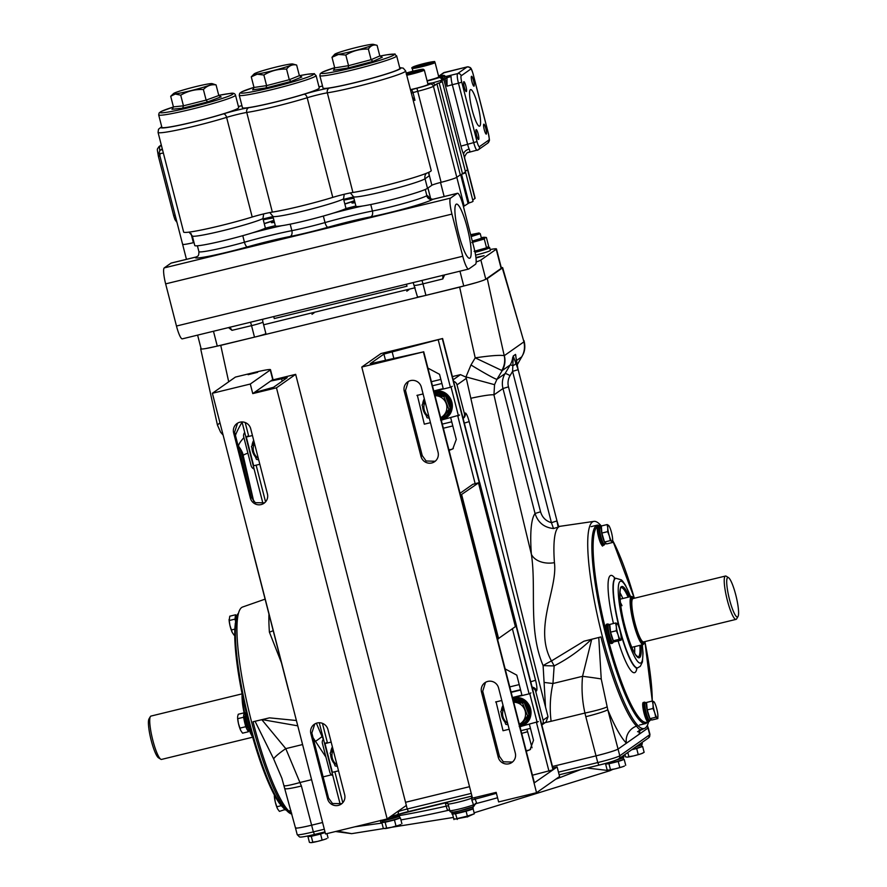 <?xml version="1.0" encoding="UTF-8"?>
<svg xmlns="http://www.w3.org/2000/svg" width="887" height="887" viewBox="0 0 887 887"><rect width="100%" height="100%" fill="white"/><g stroke="black" fill="none" stroke-linecap="round" stroke-linejoin="round"><path stroke-width="1.33" d="M432.18 82.99A19.824 1.353 -14.4 0 0 441.937 80.096A2.971 2.107 -108.3 0 0 439.12 77.612A2.971 2.916 54.9 0 1 442.702 79.786L441.937 80.096M252.196 217.016A44.616 3.038 165.6 0 1 207.536 228.691A44.616 3.038 165.6 0 1 183.642 232.05L158.063 132.418A44.616 3.038 165.6 0 0 181.957 129.058A44.616 3.038 165.6 0 0 226.606 117.383L252.196 217.016A14.868 1.009 -14.4 0 1 272.342 212.104A44.616 3.038 165.6 0 0 332.769 197.38A14.868 1.009 -14.4 0 1 352.915 192.468A44.616 3.038 165.6 0 0 401.623 181.17A44.616 3.038 165.6 0 0 431.226 170.581L405.647 70.949A44.616 3.038 165.6 0 1 405.093 71.636A44.616 3.038 165.6 0 1 372.34 82.558A44.616 3.038 165.6 0 1 327.336 92.836A14.868 1.009 -14.4 0 0 307.19 97.747A44.616 3.038 165.6 0 1 246.752 112.472A14.868 1.009 -14.4 0 0 226.606 117.383A3.969 2.262 -107.1 0 0 223.38 113.902A18.838 1.286 165.6 0 1 248.892 107.682A40.647 2.761 -14.4 0 0 303.953 94.266A18.838 1.286 165.6 0 1 329.476 88.046A40.647 2.761 -14.4 0 0 370.478 78.677A40.647 2.761 -14.4 0 0 400.314 68.731A40.647 2.761 -14.4 0 0 399.704 67.756M446.959 77.513L451.084 76.515L446.981 77.69L447.048 86.183L445.086 78.511A2.971 2.195 -108.7 0 0 442.181 76.06L443.267 75.473A16.853 1.142 -14.4 0 0 438.555 76.071L444.21 75.384A2.971 2.905 -86 0 0 443.267 75.473M476.119 129.602A5.1 0.898 76.3 0 0 476.552 134.924A5.1 0.898 76.3 0 0 478.592 139.492A5.1 0.898 76.3 0 0 478.647 139.47A5.1 0.898 76.3 0 0 478.215 134.148A5.1 0.898 76.3 0 0 476.175 129.58A5.1 0.898 76.3 0 0 476.119 129.602M483.792 124.202A5.1 0.898 76.3 0 0 484.224 129.524A5.1 0.898 76.3 0 0 486.264 134.103A5.1 0.898 76.3 0 0 486.331 134.07A5.1 0.898 76.3 0 0 485.899 128.759A5.1 0.898 76.3 0 0 483.847 124.18A5.1 0.898 76.3 0 0 483.792 124.202M463.812 81.704A5.1 0.898 76.3 0 0 464.245 87.026A5.1 0.898 76.3 0 0 466.296 91.594A5.1 0.898 76.3 0 0 466.351 91.572A5.1 0.898 76.3 0 0 465.919 86.25A5.1 0.898 76.3 0 0 463.879 81.671A5.1 0.898 76.3 0 0 463.812 81.704M471.496 76.304A5.1 0.898 76.3 0 0 471.928 81.626A5.1 0.898 76.3 0 0 473.968 86.194A5.1 0.898 76.3 0 0 474.024 86.172A5.1 0.898 76.3 0 0 473.591 80.85A5.1 0.898 76.3 0 0 471.551 76.282A5.1 0.898 76.3 0 0 471.496 76.304M470.398 89.687A18.838 3.326 76.3 0 0 471.995 109.312A18.838 3.326 76.3 0 0 479.534 126.187A18.838 3.326 76.3 0 0 479.745 126.087A18.838 3.326 76.3 0 0 478.148 106.462A18.838 3.326 76.3 0 0 470.609 89.587A18.838 3.326 76.3 0 0 470.398 89.687M411.701 90.308L410.681 90.552M472.716 200.052L474.933 198.5A16.853 1.142 -14.4 0 0 475.133 198.233L467.759 169.495A16.853 1.142 165.6 0 1 467.549 169.761A16.853 1.142 -14.4 0 0 467.759 169.495L463.613 154.427A14.868 2.628 -103.7 0 1 460.941 146.133L473.713 142.596L458.457 83.201L452.303 84.697L467.549 144.093A8.925 1.574 76.3 0 0 469.156 149.083C470.21 151.233 469.811 152.387 467.937 152.531M468.414 152.442L468.403 152.442C467.249 151.145 463.236 158.706 464.744 157.753M469.156 149.083A5.943 3.825 -22.4 0 0 463.613 154.427L467.549 169.761L465.342 171.313L467.549 169.761L474.933 198.5M461.55 174.262A12.884 0.876 -14.4 0 0 465.498 172.732A12.884 0.876 -14.4 0 0 465.653 172.521A12.884 0.876 165.6 0 1 462.559 173.93A9.912 0.676 -14.4 0 0 460.298 174.85L456.805 177.311A16.853 1.142 165.6 0 1 441.105 182.323A9.912 0.676 -14.4 0 0 431.869 185.261L427.501 188.332A37.176 2.528 165.6 0 1 389.371 200.262A37.176 2.528 165.6 0 1 355.942 206.25L353.481 196.67A37.176 2.528 165.6 0 0 386.92 190.683A37.176 2.528 165.6 0 0 425.039 178.753A5.943 5.843 54.9 0 1 426.392 173.309M460.298 174.85L436.936 83.844A9.912 0.676 165.6 0 1 439.198 82.923A12.884 0.876 -14.4 0 0 442.28 81.515A12.884 0.876 -14.4 0 0 441.305 81.427A9.912 0.676 165.6 0 1 440.562 81.36A9.912 0.676 165.6 0 1 440.684 81.205L440.739 81.438M444.21 75.384L446.993 77.646L440.684 81.205M428.698 173.431L429.297 175.759L428.876 172.344M434.896 85.196L434.918 85.263A2.971 2.916 -125.1 0 0 431.337 83.079A2.971 2.705 -95.9 0 1 432.69 83.079M436.936 83.844L433.433 86.305A16.853 1.142 165.6 0 1 417.733 91.306A9.912 0.676 -14.4 0 0 412.998 92.625A2.971 1.497 -106.7 0 0 410.759 89.953A12.884 0.876 165.6 0 1 416.923 88.245A13.882 0.942 -14.4 0 0 429.851 84.121L431.337 83.079A16.853 1.142 -14.4 0 0 427.8 83.633M411.324 93.08L412.998 92.625L414.961 100.286L413.22 100.453M414.961 100.286L412.444 97.415M355.887 206.017L345.997 208.512A37.176 2.528 165.6 0 1 306.68 220.431A37.176 2.528 165.6 0 1 275.358 225.886L272.897 216.306A37.176 2.528 165.6 0 0 304.219 210.851A37.176 2.528 165.6 0 0 343.535 198.932L344.256 194.264M345.997 208.512L343.535 198.932M194.02 242.561A9.912 0.676 -14.4 0 0 193.388 242.694A16.853 1.142 165.6 0 1 182.622 244.357A16.853 1.142 -14.4 0 0 194.02 242.55M275.303 225.664L265.413 228.159A37.176 2.528 165.6 0 1 226.096 240.067A37.176 2.528 165.6 0 1 194.774 245.533L192.324 235.953A37.176 2.528 165.6 0 0 223.646 230.487A37.176 2.528 165.6 0 0 262.951 218.579L263.672 213.911M265.413 228.159L262.951 218.579M163.363 153.063A16.853 1.142 165.6 0 1 160.126 153.484L159.948 155.003M263.051 218.967L272.963 216.55L263.051 218.967M343.635 199.331L353.547 196.914L343.635 199.331M355.022 202.646A8.426 0.577 165.6 0 1 352.05 202.846A8.426 0.577 165.6 0 1 354.8 201.792M274.438 222.293A8.426 0.577 165.6 0 1 271.466 222.493A8.426 0.577 165.6 0 1 274.216 221.428M343.846 200.129A34.693 2.362 165.6 0 1 353.913 198.322M354.501 200.628A34.693 2.362 165.6 0 1 344.81 203.888M263.262 219.776A34.693 2.362 165.6 0 1 273.329 217.969M273.917 220.275A34.693 2.362 165.6 0 1 264.226 223.535M175.449 93.834A20.079 1.364 165.6 0 1 173.553 93.545A20.079 1.364 165.6 0 1 189.496 88.234A20.079 1.364 165.6 0 1 210.374 83.666A20.079 1.364 165.6 0 1 212.17 83.633A20.079 1.364 165.6 0 1 198.61 88.645A20.079 1.364 165.6 0 1 175.449 93.834M173.553 93.545L170.703 96.273L175.271 94.022L180.715 95.197C187.689 91.062 195.251 89.166 203.4 89.509C207.037 85.729 211.261 84.198 216.062 84.908L212.17 83.633M158.684 114.9L161.877 127.351A39.66 2.694 -14.4 0 0 165.802 127.528A39.66 2.694 -14.4 0 0 209.31 117.893A39.66 2.694 -14.4 0 0 238.692 107.626L235.498 95.175A39.66 2.694 165.6 0 1 206.106 105.442A39.66 2.694 165.6 0 1 162.609 115.077A39.66 2.694 165.6 0 1 158.684 114.9L159.128 112.937L161.223 111.452L173.442 106.983A37.675 2.561 -14.4 0 0 163.84 112.66A37.675 2.561 -14.4 0 0 212.68 101.384A37.675 2.561 -14.4 0 0 229.356 93.59A37.675 2.561 -14.4 0 0 218.745 95.364L229.633 93.534C232.982 92.736 234.933 93.29 235.498 95.175M220.774 96.96L207.591 101.938L182.7 108.17L183.443 105.808L206.128 100.12L218.79 95.519L216.062 84.908M207.591 101.938L206.128 100.12L203.4 89.509M170.703 96.273L173.42 106.895L172.211 109.179M171.956 109.278L182.7 108.17M180.715 95.197L183.443 105.808L173.42 106.895M218.79 95.519L221.14 96.949M257.297 74.031A20.079 1.364 165.6 0 1 254.137 73.909A20.079 1.364 165.6 0 1 268.828 68.931A20.079 1.364 165.6 0 1 289.683 64.197A20.079 1.364 165.6 0 1 292.754 63.997A20.079 1.364 165.6 0 1 280.403 68.665A20.079 1.364 165.6 0 1 257.297 74.031M254.137 73.909L251.276 76.847L257.141 74.22L263.871 75.007C270.845 70.794 278.407 68.831 286.568 69.097C289.339 65.505 292.699 64.152 296.646 65.05L292.754 63.997M239.257 95.253L242.461 107.715A39.66 2.694 -14.4 0 0 248.892 107.56A39.66 2.694 -14.4 0 0 292.311 97.581A39.66 2.694 -14.4 0 0 319.276 87.99L316.082 75.539A39.66 2.694 165.6 0 1 289.118 85.13A39.66 2.694 165.6 0 1 245.699 95.109A39.66 2.694 165.6 0 1 239.257 95.253L239.701 93.29L241.807 91.804L253.97 87.358A37.675 2.561 -14.4 0 0 246.808 92.703A37.675 2.561 -14.4 0 0 297.411 80.517A37.675 2.561 -14.4 0 0 307.556 74.253A37.675 2.561 -14.4 0 0 299.385 75.705L307.756 74.209C317.978 73.654 312.379 72.889 316.082 75.539M301.513 77.08L291.014 81.449L266.111 87.924L266.599 85.618L289.284 79.719L299.374 75.661L296.646 65.05M291.014 81.449L289.284 79.719L286.568 69.097M251.276 76.847L254.004 87.469L252.906 89.709M252.595 89.853L266.111 87.924M263.871 75.007L266.599 85.618L254.004 87.469M299.374 75.661L301.802 77.058M338.623 54.273A20.079 1.364 165.6 0 1 334.721 54.262A20.079 1.364 165.6 0 1 348.791 49.461A20.079 1.364 165.6 0 1 369.513 44.66A20.079 1.364 165.6 0 1 373.338 44.35A20.079 1.364 165.6 0 1 361.574 48.852A20.079 1.364 165.6 0 1 338.623 54.273M334.721 54.262L332.004 57.278L338.468 54.462L345.819 55.061C352.738 50.825 360.255 48.829 368.36 49.084C370.688 45.592 373.593 44.339 377.086 45.337L373.338 44.35M319.841 75.617L323.045 88.068A39.66 2.694 -14.4 0 0 330.951 87.691A39.66 2.694 -14.4 0 0 374.092 77.601A39.66 2.694 -14.4 0 0 399.86 68.343L396.666 55.892A39.66 2.694 165.6 0 1 370.899 65.15A39.66 2.694 165.6 0 1 327.746 75.24A39.66 2.694 165.6 0 1 319.841 75.617L320.285 73.643L322.391 72.157L334.676 67.678A37.675 2.561 -14.4 0 0 328.789 72.845A37.675 2.561 -14.4 0 0 379.946 60.272A37.675 2.561 -14.4 0 0 386.732 54.828A37.675 2.561 -14.4 0 0 379.847 56.092L386.909 54.783C399.849 53.785 392.442 53.353 396.666 55.892M381.987 57.367L372.928 61.403L348.192 67.955L348.547 65.671L371.088 59.695L379.813 55.948L377.086 45.337M372.928 61.403L371.088 59.695L368.36 49.084M332.004 57.278L334.732 67.9L333.723 70.095M333.379 70.273L348.192 67.955M345.819 55.061L348.547 65.671L334.732 67.9M379.813 55.948L382.253 57.333M475.92 257.485L484.102 255.667L475.986 258.039M456.129 204.254A27.863 4.923 76.3 0 0 458.49 233.27A27.863 4.923 76.3 0 0 469.633 258.239A27.863 4.923 76.3 0 0 469.955 258.095A27.863 4.923 76.3 0 0 467.593 229.068A27.863 4.923 76.3 0 0 456.439 204.11A27.863 4.923 76.3 0 0 456.129 204.254M463.402 206.471A16.853 1.142 -14.4 0 0 464.178 206.05L468.935 203.001A12.884 0.876 -14.4 0 0 472.871 201.471A12.884 0.876 -14.4 0 0 473.037 201.271L465.653 172.521A12.884 0.876 -14.4 0 0 464.045 172.51M406.434 284.228A7.928 1.397 76.3 0 1 406.989 286.202L274.271 318.555A7.928 1.397 76.3 0 0 273.717 316.57M229.833 327.148L231.995 330.341L228.502 327.591M229.567 327.336A2.484 0.909 132.7 0 1 228.658 327.691M182.822 244.091A16.853 1.142 -14.4 0 0 182.622 244.357L159.494 154.305M444.143 196.526L440.529 182.467A16.853 1.142 -14.4 0 0 456.805 177.311L460.641 174.617M462.77 256.243A14.868 2.628 76.3 0 0 468.591 269.071A14.868 2.628 76.3 0 0 468.768 268.994L475.521 264.248A14.868 2.628 76.3 0 0 474.135 248.26L463.313 206.106A14.868 2.628 76.3 0 0 457.481 193.277A14.868 2.628 76.3 0 0 457.315 193.355L450.563 198.1A14.868 2.628 76.3 0 0 451.949 214.089L462.77 256.243L176.469 326.028A14.868 2.628 -103.7 0 0 182.29 338.856L468.591 269.071M451.949 214.089L165.647 283.873L176.469 326.028M165.647 283.873A14.868 2.628 -103.7 0 1 164.261 267.885L450.563 198.1M197.402 245.788L198.899 251.62C198.921 254.547 198.455 256.088 197.513 256.232A4.956 4.89 51.8 0 1 195.672 257.13L171.014 263.14L164.261 267.885M171.014 263.14A14.868 2.628 -103.7 0 1 171.18 263.062L195.827 257.053A14.868 2.628 -103.7 0 1 195.827 257.053A14.868 2.628 -103.7 0 1 195.983 257.042M323.345 216.04L325.03 222.57A49.572 3.371 165.6 0 1 349.755 216.073A49.572 3.371 165.6 0 1 372.429 211.017A34.693 2.362 -14.4 0 0 426.714 195.717L426.858 195.639A4.956 4.878 -109.9 0 0 432.789 199.298L432.656 199.364A39.66 2.694 165.6 0 1 370.622 216.86A44.616 3.038 -14.4 0 0 350.221 221.406A44.616 3.038 -14.4 0 0 327.957 227.26A39.66 2.694 165.6 0 1 290.038 236.496A44.616 3.038 -14.4 0 0 269.637 241.042A44.616 3.038 -14.4 0 0 247.384 246.896A39.66 2.694 165.6 0 1 195.672 257.13L195.783 257.064A4.956 4.878 70.1 0 0 196.282 256.92L195.827 257.053M332.891 213.235A49.572 3.371 165.6 0 1 362.417 206.039M252.307 232.882A49.572 3.371 165.6 0 1 281.833 225.686M426.714 195.717A4.956 4.845 -122.7 0 0 432.656 199.364L457.315 193.355M274.249 221.573L272.886 222.149L274.405 222.149M354.833 201.926L353.469 202.502L354.977 202.513M273.983 220.508A36.677 2.495 165.6 0 1 264.271 223.69M263.217 219.621A36.677 2.495 165.6 0 1 273.263 217.725M354.567 200.872A36.677 2.495 165.6 0 1 344.855 204.054M343.801 199.974A36.677 2.495 165.6 0 1 353.846 198.078M196.903 256.642A4.956 4.878 70.1 0 1 196.282 256.92M197.613 335.12L201.138 348.846A19.824 1.353 -14.4 0 0 217.271 346.074A2181.011 148.34 -14.4 0 0 254.491 337.138A9.912 0.676 165.6 0 0 265.9 333.656L262.951 322.158A7.928 7.783 54.9 0 1 262.752 319.242M217.271 346.074L213.468 331.261M415.127 287.754A2181.011 148.34 -14.4 0 0 263.627 324.797M476.164 261.964A19.824 1.353 -14.4 0 0 480.865 260.046L496.221 249.258A19.824 1.353 -14.4 0 0 496.465 248.948A19.824 1.353 -14.4 0 0 490.167 249.546M443.245 275.247A2.484 1.297 10.9 0 0 444.52 275.081L442.813 278.95A2181.011 148.34 165.6 0 1 422.966 283.862L425.915 295.349A2181.011 148.34 -14.4 0 0 463.757 285.991A19.824 1.353 -14.4 0 0 485.788 279.205L501.144 268.417A19.824 1.353 -14.4 0 0 501.388 268.107L496.465 248.948M463.757 285.991L459.954 271.178M425.915 295.349A9.912 0.676 165.6 0 1 417.467 296.835L413.187 282.576M442.813 278.95L442.879 275.214M406.246 73.299A8.371 0.565 165.6 0 1 415.77 70.694A8.371 0.565 165.6 0 1 420.682 70.051A8.371 0.565 165.6 0 1 420.516 70.162A8.371 0.565 165.6 0 1 414.473 72.135A8.371 0.565 165.6 0 1 406.423 73.998M410.437 89.631A11.797 0.798 -14.4 0 0 427.678 84.72A11.797 0.798 -14.4 0 0 428.011 84.42L424.319 70.051A11.797 0.798 165.6 0 1 423.986 70.35A11.797 0.798 165.6 0 1 406.745 75.251M407.244 73.843L407.089 73.233L414.539 71.171L420.139 70.128L419.34 71.115M414.772 72.058L414.539 71.171M406.279 74.22L407.089 73.233M431.437 62.345A8.371 0.565 165.6 0 1 431.426 62.5A8.371 0.565 165.6 0 1 423.531 65.028A8.371 0.565 165.6 0 1 415.404 66.614A8.371 0.565 165.6 0 1 415.349 66.603A8.371 0.565 165.6 0 1 422.423 64.141A8.371 0.565 165.6 0 1 431.437 62.345M416.879 66.88L416.291 66.237L429.641 62.711M422.733 65.228L422.5 64.307M427.046 80.706A11.797 0.798 -14.4 0 0 438.755 76.87L435.062 62.5A11.797 0.798 165.6 0 1 424.429 66.059A11.797 0.798 165.6 0 1 412.289 68.432A11.797 0.798 165.6 0 1 412.211 68.366C410.98 67.922 412.333 67.046 416.269 65.738C425.195 62.789 436.969 60.881 434.353 61.746L435.062 62.5M481.286 237.672A11.298 0.765 165.6 0 1 484.457 237.284A11.298 0.765 165.6 0 1 484.546 237.55A11.298 0.765 165.6 0 1 472.35 241.319M471.84 242.539L484.28 239.024L485.178 237.616L486.409 237.528L488.67 246.331L486.542 247.828L484.28 239.024M485.178 237.616L486.409 237.528M486.542 247.828L474.101 251.343M481.331 238.326L472.294 241.098M479.024 250.611A8.327 0.565 165.6 0 1 474.933 251.675M265.113 599.135L242.539 607.041A106.573 18.827 76.3 0 0 241.674 607.495A106.573 18.827 76.3 0 0 249.702 714.445A106.573 18.827 76.3 0 0 291.845 814.044M291.524 812.825L288.685 810.906A14.868 14.048 135.1 0 1 290.98 810.762M288.685 810.906A106.728 18.86 -103.7 0 1 253.039 721.741A14.868 1.009 165.6 0 1 255.068 721.275L261.82 719.69L285.78 748.639L301.403 786.015A1982.733 350.298 76.3 0 0 311.625 825.187C300.294 827.859 294.994 828.68 295.737 827.649M295.482 827.959L297.212 834.667A19.824 1.353 -14.4 0 0 313.344 831.895L311.625 825.187L322.591 822.515L311.625 825.187A19.824 1.353 -14.4 0 1 295.482 827.959A19.824 1.353 -14.4 0 0 295.482 827.959L281.889 778.276L273.606 758.817L255.068 721.275M273.606 758.817A19.824 3.127 -32.9 0 1 285.78 748.639L302.578 744.548M297.766 725.832L262.175 719.612L269.504 717.849L296.402 720.51M325.939 757.132L313.044 737.662M316.371 723.238L322.059 736.576A19.824 3.116 -32.6 0 1 315.362 741.432L314.087 741.743M322.059 736.576L323.278 739.215M323.433 739.037A4.956 4.867 -125.1 0 0 322.424 743.439L329.809 772.178A4.956 4.867 -125.1 0 0 332.825 775.604M244.723 432.479A4.956 4.867 -125.1 0 0 243.714 436.881L251.099 465.62A4.956 4.867 -125.1 0 0 254.114 469.046M285.226 788.61A19.824 1.563 -14.5 0 0 301.403 786.015M284.417 785.705A19.824 1.408 -16.5 0 0 300.405 782.401L311.592 779.673M281.467 662.833L269.404 632.143A19.824 13.471 175.9 0 0 273.196 630.635M253.039 721.741A1784.467 121.375 -14.4 0 0 269.504 717.849M253.726 501.477L243.204 455.596A24.781 2.184 -12.8 0 1 247.894 453.168M243.204 455.596C243.06 453.445 241.574 450.419 238.769 446.505A24.781 4.235 -40.9 0 1 238.769 446.505L238.769 446.505A24.781 4.235 -40.9 0 1 243.903 437.613M235.432 435.373A24.781 4.912 -57.4 0 1 242.084 422.201M469.533 786.691L405.536 802.291L469.533 786.691M431.415 381.709L440.861 379.414M452.37 376.609L460.475 374.636L465.83 377.064L466.307 378.361A1982.733 350.298 76.3 0 0 470.82 398.296A1982.733 350.298 76.3 0 0 545.516 706.994L543.099 665.583A19.824 2.783 151.9 0 1 551.47 660.948L583.901 641.212L591.363 639.372C580.264 650.071 567.868 658.908 554.153 665.893A19.824 2.872 61.4 0 0 551.47 660.948C533.176 628.24 557.901 588.835 554.43 562.657A19.824 13.471 175.9 0 1 531.368 554.242A129.546 22.885 -103.7 0 1 535.049 513.484L540.56 511.788C542.212 517.398 545.838 521.035 551.426 522.687L556.992 520.913L558.732 526.767A109.822 19.403 76.3 0 0 558.455 526.945A109.822 19.403 76.3 0 0 558.189 527.144L553.499 528.53L551.426 522.687L512.575 371.376L518.075 369.679L515.502 354.401L513.218 356.009L518.141 369.602L556.992 520.913M470.986 364.967A24.781 1.231 31.1 0 0 496.942 379.337L494.547 384.681L465.974 376.897L470.986 364.967L475.21 357.86C490.167 355.654 499.836 354.922 504.215 355.643L504.326 355.632A19.824 19.47 54.9 0 1 502.253 370.533L501.787 370.467A19.824 19.403 -72 0 0 504.215 355.643A1957.953 345.919 76.3 0 1 487.285 278.596L483.337 280.325M501.787 370.467L475.21 357.86A1982.733 350.298 -103.7 0 1 459.654 287.133L220.752 345.365A1982.733 350.298 76.3 0 0 228.702 381.798M459.654 287.133L476.519 282.554M516.855 365.333L521.778 356.807A19.824 19.47 -125.1 0 0 523.851 341.905L523.929 341.794A1957.953 345.919 76.3 0 0 502.308 268.029L487.285 278.596M517.077 365.078A24.781 7.074 30 0 0 517.21 364.89L523.263 354.057A19.824 18.982 22.7 0 0 523.929 341.794L502.63 267.619L501.21 267.419M521.778 356.807L516.278 360.665M600.887 525.525A106.573 18.827 76.3 0 0 593.991 521.368A106.573 18.827 76.3 0 0 592.438 521.988A106.573 18.827 76.3 0 0 601.719 633.972A106.573 18.827 76.3 0 0 644.461 728.415A106.573 18.827 76.3 0 0 645.326 727.961A106.573 18.827 76.3 0 0 648.663 721.574L645.913 723.493A102.116 18.039 -103.7 0 1 605.045 631.976A102.116 18.039 -103.7 0 1 596.397 525.603A102.116 18.039 -103.7 0 1 597.55 525.071L601.608 525.913M558.732 526.767L556.925 520.991L558.189 527.144M553.499 528.53C544.119 527.543 537.965 522.532 535.049 513.484L502.973 388.539A19.824 19.47 54.9 0 1 505.047 373.638A4.956 0.854 -149.4 0 1 510.036 375.667L512.575 371.376L512.841 365.743A4.956 2.24 -18.9 0 0 516.046 362.794M512.741 357.261A19.824 19.47 -125.1 0 1 510.158 364.978L502.253 370.533L496.942 379.337L505.047 373.638L510.158 364.978A4.956 0.854 -149.4 0 1 512.841 365.743L513.218 356.009M515.502 354.401L515.713 355.499M515.724 355.388L516.633 362.761A4.956 1.619 169.8 0 0 516.489 362.473M494.547 384.681L493.948 394.881A1958.563 346.03 76.3 0 0 531.368 554.242C536.591 588.269 527.953 629.803 543.099 665.583A19.824 1.12 1.3 0 0 554.153 665.893L552.956 683.511C550.128 696.129 549.508 708.724 551.115 721.286L544.341 722.805M558.466 772.145L597.749 762.565L596.031 755.857L552.479 766.479L596.031 755.857A1982.733 350.298 -103.7 0 1 585.808 716.696L584.932 713.048C582.205 700.941 581.406 688.689 582.548 676.304L591.718 639.283L598.758 637.498L601.231 678.954L607.783 709.7A1962.909 346.795 76.3 0 0 618.062 749.083C615.09 750.657 607.739 752.919 596.031 755.857A19.824 1.353 -14.4 0 0 618.062 749.083L639.46 734.026A14.868 13.349 7.7 0 1 638.851 730.7M585.808 716.696A19.824 1.563 -14.5 0 0 607.783 709.7A121.519 21.465 -103.7 0 0 626.433 743.195A14.868 14.048 135.1 0 1 636.556 726.109C638.762 729.325 640.547 730.345 641.911 729.181M598.758 637.498A14.868 1.009 165.6 0 1 600.909 636.944A106.728 18.86 76.3 0 0 636.556 726.109M551.115 721.286L584.932 713.048A19.824 1.652 -12.5 0 0 606.908 706.906M544.219 682.425A19.824 0.71 7.1 0 0 552.956 683.511L582.548 676.304A19.824 0.687 7.4 0 1 601.231 678.954M526.922 729.225L532.034 747.785M521.711 733.394L527.665 731.697M530.448 728.36L521.013 730.666M541.802 724.912A4.956 4.867 -125.1 0 0 543.11 720.189L548.022 716.74L546.048 722.007L541.824 724.978M548.022 716.74L545.516 706.994M470.82 398.296A24.781 2.184 -12.8 0 1 493.948 394.881L502.973 388.539L508.484 386.843L540.56 511.788M441.903 383.483L432.457 385.79M466.307 378.361L457.016 384.891A4.956 4.867 -125.1 0 0 453.579 381.321M442.291 424.108L451.738 421.802M463.092 418.354A4.956 4.867 -125.1 0 0 464.4 413.63L465.165 413.087A4.956 4.867 54.9 0 1 463.28 418.298L463.114 418.42M457.016 384.891L464.4 413.63M520.614 690.042L511.167 692.348M465.165 413.087A9.912 1.752 -103.7 0 1 469.156 421.591L535.571 680.251A9.912 1.752 -103.7 0 1 536.502 690.906L535.726 691.45A4.956 4.867 -125.1 0 0 532.3 687.88M535.726 691.45L543.11 720.189M647.421 725.233L648.087 727.828A19.824 1.353 165.6 0 1 647.843 728.138L647.2 725.655M639.882 730.123A121.519 21.465 -103.7 0 1 639.46 734.026L647.843 728.138M583.901 641.212A1784.467 121.375 -14.4 0 0 600.909 636.944M201.016 348.358L201.582 349.001M314.142 312.801L312.002 314.308L314.142 312.801M406.8 291.202L408.951 289.694L406.8 291.202M205.906 348.524L220.752 345.365M200.662 348.779L217.426 425.028L219.954 422.766M619.902 592.66A35.691 6.309 -103.7 0 1 622.829 598.503M634.56 646.667A35.691 6.309 -103.7 0 1 634.648 653.198M730.511 603.149A20.323 3.592 76.3 0 0 738.006 616.52A20.323 3.592 76.3 0 0 734.78 591.341A20.323 3.592 76.3 0 0 728.537 577.67A20.323 3.592 76.3 0 0 730.511 603.149M738.006 616.52L736.631 618.86A22.308 3.936 -103.7 0 1 736.033 619.381A22.308 3.936 -103.7 0 1 728.404 604.191A22.308 3.936 -103.7 0 1 725.466 576.04A22.308 3.936 -103.7 0 1 726.242 576.217L728.537 577.67M160.758 759.228L158.463 757.786A20.323 3.592 -103.7 0 1 152.22 744.104A20.323 3.592 -103.7 0 1 148.994 718.936L150.369 716.596A22.308 3.936 76.3 0 0 153.906 744.226A22.308 3.936 76.3 0 0 160.758 759.228A22.308 3.936 76.3 0 0 161.534 759.416L252.662 737.197M242.096 693.856L150.967 716.075A22.308 3.936 76.3 0 0 150.369 716.596M472.583 806.926L459.555 810.851C452.969 812.769 449.72 812.68 449.809 810.607A12.396 0.843 -14.4 0 0 460.497 808.722A12.396 0.843 -14.4 0 0 473.481 804.742A1.985 1.918 60.9 0 1 472.583 806.926L473.325 806.571A1.985 1.874 64.2 0 0 474.334 805.163L474.445 805.341A1.985 1.974 26.7 0 1 473.647 806.372M471.762 796.127L471.817 800.085L473.481 804.742L474.334 805.163A2.971 2.716 153.8 0 1 476.663 803.045L474.711 804.819M497.552 797.746A1001.19 983.084 54.9 0 1 476.607 803.434A2.971 2.927 14.6 0 0 474.445 805.341L474.268 805.474M400.924 819.91A1001.19 983.084 54.9 0 0 448.101 810.374A2.971 2.661 96.5 0 1 449.509 810.419L447.458 810.164L446.15 806.172L445.307 802.912L448.09 803.91L446.86 802.192M337.37 831.064L351.707 833.658M580.553 769.606L555.761 779.196M474.124 812.814L609.923 770.714L587.072 768.02M380.301 820.608A4.956 0.843 81.2 0 0 381.343 823.158L354.789 826.817M559.154 774.828L598.913 765.137L597.749 762.565A19.824 1.353 -14.4 0 0 619.78 755.791L618.062 749.083L647.998 728.039A19.824 1.353 -14.4 0 0 648.242 727.728A19.824 1.353 -14.4 0 0 648.031 727.595M400.104 815.475A996.356 978.339 -125.1 0 0 446.15 806.172L448.567 805.751L448.09 803.91A12.396 0.843 165.6 0 0 458.169 802.17A12.396 0.843 165.6 0 0 471.341 798.245L472.183 797.025M474.589 797.624L476.663 803.045M449.022 810.308L450.008 810.807M447.458 810.164A2.971 2.639 136 0 1 449.82 810.64M448.567 805.751L449.809 810.607M621.998 605.677A24.781 4.38 76.3 0 0 620.379 602.506M641.512 744.648A8.97 0.61 165.6 0 1 641.556 744.692A8.97 0.61 165.6 0 1 636.012 746.71M632.276 749.338A8.97 0.61 -14.4 0 0 641.944 746.222L641.556 744.692M637.332 745.779A9.912 0.676 -14.4 0 0 642.321 743.883L641.977 742.541A9.912 0.676 165.6 0 1 641.977 742.541A9.912 0.676 165.6 0 1 641.323 742.973M643.064 752.952A8.426 0.577 165.6 0 1 641.401 753.673L641.101 753.784A8.426 0.577 165.6 0 1 633.861 755.835L641.101 753.784M641.401 753.673L644.139 752.342L642.631 746.477L636.678 748.528L638.185 754.393M627.808 752.475L628.883 756.655L633.396 755.946A8.426 0.577 165.6 0 1 627.386 757.121L627.22 757.132A8.426 0.577 165.6 0 1 626.998 757.132M636.678 748.528L631.688 749.737M627.386 757.121L628.883 756.655M624.925 754.504L625.535 756.877L627.22 757.132M641.501 746.544L642.631 746.477M399.338 817.969A8.67 0.588 165.6 0 1 389.77 821.14A8.67 0.588 165.6 0 1 382.818 822.216M390.147 816.827A9.613 0.654 -14.4 0 0 398.562 814.277M399.183 825.132L400.68 824.511A8.426 0.577 165.6 0 1 399.183 825.132L398.884 825.232A8.426 0.577 165.6 0 1 391.633 827.283L398.884 825.232M399.66 817.98L400.414 817.925L401.922 823.79M400.414 817.925L398.751 818.501M396.145 819.4L394.46 819.976L395.957 825.841M387.785 821.606L385.146 822.249L386.654 828.114L391.167 827.394A8.426 0.577 165.6 0 1 385.158 828.58L386.654 828.114M394.46 819.976L391.81 820.619M385.146 822.249L384.215 822.304M382.652 822.404L381.798 822.46L383.306 828.325L384.991 828.591M381.798 822.46L382.397 822.26M324.875 832.56L325.141 832.461A8.67 0.588 165.6 0 1 315.883 835.199A8.67 0.588 165.6 0 1 308.942 836.275M325.307 839.191L326.793 838.581A8.426 0.577 165.6 0 1 325.307 839.191L325.008 839.29A8.426 0.577 165.6 0 1 317.757 841.342L325.008 839.29M326.948 833.603L328.035 837.849M322.258 833.458L320.573 834.035L322.081 839.9M313.909 835.665L311.27 836.308L312.778 842.173L317.291 841.453A8.426 0.577 165.6 0 1 311.282 842.639L312.778 842.173M320.573 834.035L317.934 834.678M311.282 842.639L311.115 842.65A8.426 0.577 165.6 0 1 310.927 842.65A8.426 0.577 165.6 0 1 310.905 842.65L309.43 842.384L307.922 836.519L308.521 836.319M311.27 836.308L310.328 836.363M308.765 836.463L307.922 836.519M235.587 621.532A8.67 1.53 -103.7 0 1 235.221 616.731M229.977 625.568L232.217 632.376A8.426 1.486 -103.7 0 1 229.977 625.568L229.877 625.091A8.426 1.486 -103.7 0 1 229.09 619.392M234.811 629.127L231.352 629.97M237.051 615.157L235.21 616.62L235.576 621.543L235.022 619.104L229.212 620.512L229.877 625.091M235.443 615.811L235.576 614.78L229.766 616.199L229.212 620.512M235.022 619.104L235.166 617.929M235.576 614.78L235.92 615.434M234.711 634.937L234.046 635.103L232.272 632.486M275.369 802.369L277.476 808.645A8.426 1.486 -103.7 0 1 275.369 802.369L275.247 801.892A8.426 1.486 -103.7 0 1 274.349 795.816A8.426 1.486 -103.7 0 1 274.349 795.706L275.247 801.892M281.19 805.706L276.799 806.771M275.447 797.091L274.538 797.313M285.27 809.465L279.427 811.383L277.686 809.055M285.226 809.964L284.749 809.121M245.555 713.226L243.714 714.734L247.329 729.912A8.67 1.53 -103.7 0 1 244.679 722.473A8.67 1.53 -103.7 0 1 243.725 714.844M247.362 730.001L249.225 729.713M249.413 730.09L247.894 730.456A8.97 1.586 76.3 0 0 248.626 730.943L247.894 730.456M250.023 727.673A9.912 1.752 -103.7 0 1 247.262 716.896M238.503 723.725L240.721 730.444A8.426 1.486 -103.7 0 1 238.503 723.725L238.403 723.26A8.426 1.486 -103.7 0 1 237.594 717.605A8.426 1.486 -103.7 0 1 237.594 717.472M246.431 728.094L245.699 726.719L239.889 728.138M245.699 726.719L245.1 724.102M244.136 719.878L243.537 717.261L237.727 718.681L238.403 723.26M237.727 718.681L237.594 717.605M243.936 713.902L244.058 712.849L238.248 714.257L237.616 716.663M243.537 717.261L243.681 716.064M244.058 712.849L244.413 713.503M248.471 730.966L248.382 731.753L242.572 733.172L240.809 730.611M248.382 731.753L247.684 730.456M610.001 626.654A8.67 1.53 76.3 0 0 610.101 628.151A8.67 1.53 76.3 0 0 610.334 629.925L610.334 629.914M611.365 634.637A8.67 1.53 76.3 0 0 612.54 638.274M613.904 640.991A8.67 1.53 76.3 0 0 614.735 641.356M608.005 628.628C610.145 638.629 611.764 643.142 612.85 642.166A8.97 1.586 76.3 0 1 610.289 637.631A8.97 1.586 76.3 0 1 608.216 628.428A8.97 1.586 76.3 0 1 608.604 624.736C608.116 624.138 607.917 625.435 608.005 628.628A8.67 1.53 -103.7 0 1 608.271 625.158M612.363 641.944A8.67 1.53 -103.7 0 1 609.912 637.232A8.67 1.53 -103.7 0 1 608.016 628.661M607.817 623.96L606.486 624.282A9.912 1.752 76.3 0 0 606.054 628.362A9.912 1.752 76.3 0 0 608.338 638.529A9.912 1.752 76.3 0 0 611.187 643.541L612.507 643.219A9.912 1.752 -103.7 0 1 609.668 638.208A9.912 1.752 -103.7 0 1 607.384 628.04A9.912 1.752 -103.7 0 1 607.817 623.96L608.948 624.648A9.613 1.696 76.3 0 0 607.75 628.129A9.613 1.696 76.3 0 0 610.489 639.427A9.613 1.696 76.3 0 0 613.161 642.088M616.953 623.373L618.028 624.88A8.426 1.486 76.3 0 0 616.953 623.373L616.853 623.328A8.426 1.486 76.3 0 0 616.31 626.599L615.567 623.007L616.853 623.328M608.604 624.736L609.768 624.448L610.566 632.165L616.376 630.746L616.354 626.987A8.426 1.486 76.3 0 0 618.051 634.737L618.184 635.17A8.426 1.486 76.3 0 0 620.434 639.649L620.534 639.693A8.426 1.486 76.3 0 0 621.155 637.698A8.426 1.486 76.3 0 0 621.077 636.422L621.033 636.034A8.426 1.486 76.3 0 0 619.337 628.284L619.204 627.852A8.426 1.486 76.3 0 0 618.028 624.88M609.768 624.426L615.567 623.007M618.051 634.737L616.376 630.746M610.566 632.165L613.338 640.747L619.137 639.327L618.184 635.17M620.434 639.649L619.137 639.327M613.338 640.747L615.301 641.6L621.1 640.181L620.534 639.693M621.155 637.786L621.1 640.181M601.497 528.02A8.67 1.53 76.3 0 0 601.53 529.362A8.67 1.53 76.3 0 0 601.708 531.014M602.628 535.648A8.67 1.53 76.3 0 0 603.759 539.451M605.156 542.578A8.67 1.53 76.3 0 0 606.076 543.376M599.435 529.772A8.67 1.53 -103.7 0 1 599.767 527.089M603.859 543.875A8.67 1.53 -103.7 0 1 601.264 538.753A8.67 1.53 -103.7 0 1 599.446 529.872M597.261 529.672C598.16 539.983 603.138 548.421 602.683 545.472A9.912 1.752 76.3 0 1 599.679 539.995A9.912 1.752 76.3 0 1 597.472 529.461A9.912 1.752 76.3 0 1 597.982 526.213C597.494 525.769 597.261 526.922 597.261 529.672A9.613 1.696 -103.7 0 1 597.616 526.656M602.151 545.25A9.613 1.696 -103.7 0 1 599.29 539.529A9.613 1.696 -103.7 0 1 597.273 529.727M611.72 541.425L611.83 541.525A8.426 1.486 76.3 0 0 612.629 539.041L612.607 538.686A8.426 1.486 76.3 0 0 611.099 531.058L610.966 530.614A8.426 1.486 76.3 0 0 608.659 525.459L608.549 525.359A8.426 1.486 76.3 0 0 607.75 527.843L607.772 528.197A8.426 1.486 76.3 0 0 609.28 535.826L609.413 536.269A8.426 1.486 76.3 0 0 611.72 541.425L610.334 540.615L609.413 536.269M608.659 525.459L609.336 526.434M609.28 535.826L607.65 531.646L601.852 533.065L601.353 525.969L607.151 524.561L608.549 525.359M607.65 531.646L607.772 528.197M607.75 527.843L607.151 524.561M601.852 533.065L604.524 542.035L610.334 540.615M604.524 542.035L606.708 543.919L612.507 542.5L611.83 541.525M612.629 539.041L612.507 542.5M646.745 704.588A8.67 1.53 76.3 0 0 646.823 706.019A8.67 1.53 76.3 0 0 647.033 707.748M648.009 712.427A8.67 1.53 76.3 0 0 649.162 716.142M650.548 719.047A8.67 1.53 76.3 0 0 651.424 719.612M644.727 706.44A8.67 1.53 -103.7 0 1 645.026 703.358M649.118 720.155A8.67 1.53 -103.7 0 1 646.601 715.255A8.67 1.53 -103.7 0 1 644.738 706.529M644.572 702.16L643.241 702.482A9.912 1.752 76.3 0 0 642.776 706.185A9.912 1.752 76.3 0 0 645.026 716.53A9.912 1.752 76.3 0 0 647.931 721.752L649.262 721.43A9.912 1.752 -103.7 0 1 646.357 716.208A9.912 1.752 -103.7 0 1 644.095 705.852A9.912 1.752 -103.7 0 1 644.572 702.16L645.703 702.859A9.613 1.696 76.3 0 0 644.472 705.963A9.613 1.696 76.3 0 0 647.166 717.45A9.613 1.696 76.3 0 0 649.916 720.299M652.355 701.029L646.556 702.437L647.222 709.899L653.032 708.48L653.065 704.855A8.426 1.486 76.3 0 0 654.684 712.56L654.817 713.004A8.426 1.486 76.3 0 0 657.101 717.794L657.2 717.86A8.426 1.486 76.3 0 0 657.866 714.944L657.832 714.578A8.426 1.486 76.3 0 0 656.214 706.861L656.081 706.429A8.426 1.486 76.3 0 0 654.783 703.081A8.426 1.486 76.3 0 0 653.797 701.628L653.697 701.562A8.426 1.486 76.3 0 0 653.032 704.478L652.355 701.029L653.697 701.562M654.684 712.56L653.032 708.48M647.222 709.899L649.949 718.67L655.759 717.261L654.817 713.004M657.101 717.794L655.759 717.261M649.949 718.67L652.012 719.989L657.821 718.581L657.2 717.86M657.866 714.944L657.821 718.581M623.14 759.472A8.67 0.588 165.6 0 1 613.56 762.643A8.67 0.588 165.6 0 1 606.619 763.707M623.084 757.598A8.97 0.61 165.6 0 1 623.129 757.642A8.97 0.61 165.6 0 1 616.642 759.926M623.539 755.469A9.912 0.676 165.6 0 1 623.55 755.491A9.912 0.676 165.6 0 1 622.896 755.924M622.984 766.623L624.47 766.013A8.426 0.577 165.6 0 1 622.984 766.623L622.685 766.734A8.426 0.577 165.6 0 1 615.434 768.785L622.685 766.734M623.461 759.472L624.215 759.427L625.712 765.293M624.215 759.427L622.552 760.004M619.935 760.902L618.25 761.478L619.758 767.344M611.587 763.108L608.948 763.751L610.456 769.617L614.968 768.896A8.426 0.577 165.6 0 1 608.959 770.071L610.456 769.617M618.25 761.478L615.611 762.121M608.959 770.071L608.792 770.082A8.426 0.577 165.6 0 1 608.604 770.093A8.426 0.577 165.6 0 1 608.582 770.093L607.107 769.827L605.599 763.962L606.198 763.762M608.948 763.751L608.005 763.807M606.442 763.907L605.599 763.962M472.472 809.088L473.037 808.556L472.472 809.088A10.411 0.71 165.6 0 1 466.762 811.017L466.03 810.918L467.582 816.982L467.371 816.107L474.357 813.756L467.538 816.761M467.516 816.772L455.308 819.056L457.038 818.59L457.26 819.466L457.06 818.59L467.349 816.118L467.571 816.982M466.762 811.017L465.154 811.461A10.411 0.71 165.6 0 1 461.185 812.492A10.411 0.71 165.6 0 1 456.75 813.49L455.486 813.723L457.271 819.466M466.03 810.918L465.154 811.461M455.519 813.723C452.437 814.166 451.295 814.122 452.115 813.59L451.749 812.17A10.91 0.743 -14.4 0 0 460.619 810.629A10.91 0.743 -14.4 0 0 472.849 806.793M456.75 813.49L455.707 813.401M453.745 818.723L453.956 819.588L453.734 818.712L455.308 819.056M452.525 814L453.956 819.588M473.037 808.556L474.357 813.756M470.875 235.565L479.035 232.971L470.642 234.678M479.035 232.971L480.266 233.702L471.141 236.596M440.639 417.644A11.631 11.42 -125.1 0 0 435.007 395.713M425.117 401.855A11.631 11.42 -125.1 0 0 428.942 416.757M434.885 395.225L443.888 396.633L448.911 409.406L440.495 419.972M429.308 418.187L427.068 417.766L422.046 404.993L424.973 401.279M441.127 419.529L450.33 408.408L445.318 395.635L443.888 396.633M445.318 395.635L434.53 393.861M450.33 408.408L448.911 409.406M417.322 395.17L424.319 424.174L430.461 422.678M443.156 419.584L459.599 415.038M433.876 391.322L439.775 391.089C452.448 392.464 456.938 411.147 446.194 417.844A14.868 14.602 -125.1 0 0 433.876 391.322L451.062 387.12L458.446 415.859M416.934 395.436L423.088 393.939M443.212 388.584L433.787 390.979M451.062 387.12L452.226 386.3M333.19 750.014A11.631 11.42 -125.1 0 0 337.016 764.916M337.382 766.335L335.131 765.924L330.119 753.152L333.035 749.426M331.15 742.086L325.008 743.594L326.161 742.774M338.535 770.825L332.381 772.333L325.008 743.594M254.48 443.456A11.631 11.42 -125.1 0 0 258.305 458.357M258.594 459.765A14.868 14.602 54.9 0 0 258.682 459.821L256.421 459.366L251.409 446.593L254.325 442.868M252.44 435.528L246.298 437.025L247.451 436.216M259.824 464.267L253.671 465.775L246.298 437.025M519.35 724.202A11.631 11.42 -125.1 0 0 513.717 702.271M503.827 708.414A11.631 11.42 -125.1 0 0 507.663 723.326M513.595 701.783L522.598 703.191L527.621 715.964L519.205 726.531M508.018 724.746L505.778 724.324L500.756 711.551L503.683 707.837M519.837 726.087L529.04 714.966L524.029 702.194L522.598 703.191M524.029 702.194L513.24 700.42M529.04 714.966L527.621 715.964M496.033 701.728L503.029 730.733L509.182 729.236M521.866 726.143L538.32 721.597M512.586 697.869L529.772 693.678L537.156 722.417M495.645 701.994L501.798 700.497M521.922 695.153L512.498 697.537M529.772 693.678L530.936 692.858M498.572 638.452L515.391 626.621L478.492 482.927L460.553 495.201M460.054 493.272L472.804 484.313L479.623 482.484L474.223 483.969M460.541 495.434L497.463 639.228L498.572 638.695M423.676 351.829L370.223 363.714L383.916 354.09L442.602 338.524L380.978 353.547L361.785 367.041L423.676 351.829L460.575 495.523L461.295 495.013M478.492 482.927L515.391 626.621L516.5 626.089M479.279 482.65L442.325 338.712M526.29 751.234L530.038 749.715L533.508 740.279L529.406 724.302M522.033 695.563L516.788 675.14L505.147 668.909M526.113 750.546A8.925 8.759 -125.1 0 0 530.559 749.327M427.911 368.105L439.553 374.325L443.323 389.005M450.696 417.744L456.273 439.475L452.802 448.9L449.055 450.419M453.324 448.512A8.925 8.759 54.9 0 1 448.877 449.731M361.785 367.041L472.472 798.134L496.177 792.357L498.627 801.937L536.546 792.701L423.409 352.017M442.602 338.524L479.534 482.395M516.467 626.222L553.288 769.628L557.125 766.922L559.586 776.502L536.546 792.701M512.42 762.066L503.339 761.8L499.459 756.389L482.728 691.239L485.499 682.347M481.508 692.104L498.239 757.243A8.925 8.759 -125.1 0 0 511.899 762.465A8.925 8.759 -125.1 0 0 515.303 753.085L498.572 687.946A8.925 8.759 -125.1 0 0 484.912 682.724A8.925 8.759 -125.1 0 0 481.508 692.104L482.728 691.239M408.264 381.532L405.492 390.435L422.223 455.574L426.104 460.996L435.184 461.262M438.067 452.27A8.925 8.759 54.9 0 1 434.663 461.65A8.925 8.759 54.9 0 1 421.003 456.439L404.272 391.289A8.925 8.759 54.9 0 1 407.676 381.909A8.925 8.759 54.9 0 1 421.336 387.131L438.067 452.27M532.444 775.216L553.011 769.816L534.34 782.833M552.856 767.965L557.125 766.922M248.094 374.702L257.64 372.307L248.094 374.702M295.659 374.347L276.467 387.83L252.762 393.606L271.954 380.124L295.659 374.347L406.346 805.44L387.153 818.934L276.467 387.83M267.419 493.871L250.699 428.72A8.925 8.759 -125.1 0 0 237.029 423.509A8.925 8.759 -125.1 0 0 233.636 432.889L250.356 498.028A8.925 8.759 -125.1 0 0 264.027 503.251A8.925 8.759 -125.1 0 0 267.419 493.871M264.57 502.829L255.268 502.696L251.343 497.341L234.611 432.191L237.572 423.154M314.807 723.969L311.847 733.006L328.578 798.156L332.503 803.511L341.805 803.633M310.871 733.693A8.925 8.759 54.9 0 1 314.264 724.313A8.925 8.759 54.9 0 1 327.935 729.535L344.655 794.685A8.925 8.759 54.9 0 1 341.262 804.065A8.925 8.759 54.9 0 1 327.591 798.843L310.871 733.693L311.847 733.006M254.125 392.653L273.529 387.286L287.211 377.662L270.579 381.077M387.153 818.934L325.529 833.957L212.381 393.274L250.3 384.027L270.258 370.001A19.824 1.353 165.6 0 0 270.502 369.691A19.824 1.353 165.6 0 0 254.369 372.462L235.41 377.086L212.381 393.274M270.502 369.691L272.963 379.27A19.824 1.353 165.6 0 1 272.719 379.581L270.258 370.001M271.954 380.124L272.719 379.581M250.3 384.027L252.762 393.606M471.507 796.726A13.882 13.36 -53.5 0 0 471.696 797.568M427.135 81.039A16.853 1.142 -14.4 0 0 439.12 77.612L440.14 76.892A8.925 0.61 165.6 0 1 442.181 76.06M329.476 88.046A3.969 3.249 81.2 0 0 327.336 92.836L352.915 192.468M460.941 146.133L443.722 79.076A2.971 2.916 -125.1 0 0 440.14 76.892M488.937 139.991A2.971 2.916 -125.1 0 1 487.795 143.117L478.281 149.803A2.971 2.916 -125.1 0 1 477.306 150.247A8.925 1.574 -103.7 0 1 477.206 150.291A8.925 1.574 -103.7 0 1 473.713 142.596L477.018 141.576A5.943 1.053 76.3 0 0 479.412 146.677L488.937 139.991A5.943 1.053 76.3 0 0 488.382 133.593L473.126 74.198A5.943 1.053 76.3 0 0 470.731 69.097A2.971 2.916 -125.1 0 0 467.15 66.913A8.925 1.574 -103.7 0 1 467.249 66.869A8.925 1.574 -103.7 0 1 467.382 66.869M468.447 152.431L478.281 149.803A2.971 2.916 -125.1 0 0 479.412 146.677M470.731 69.097L461.207 75.783A2.971 2.916 -125.1 0 0 457.625 73.61A8.925 1.574 -103.7 0 0 458.457 83.201L461.761 82.181L477.018 141.576M461.207 75.783A5.943 1.053 76.3 0 0 461.761 82.181M446.305 76.371L457.625 73.61L467.15 66.913L444.398 72.457L439.531 75.883M444.609 72.412A8.925 1.574 76.3 0 0 444.498 72.412A8.925 1.574 76.3 0 0 444.398 72.457A2.971 2.916 54.9 0 0 443.422 72.9L467.249 66.869C470.531 67.501 470.886 66.503 473.159 74.153L488.415 133.549C489.79 142.386 489.957 139.459 487.795 143.117M451.084 76.515A8.925 1.574 76.3 0 0 452.303 84.697L447.048 86.183M439.198 82.923L462.559 173.93M429.297 175.759L425.039 178.753L427.501 188.332M429.851 84.121A2.971 2.916 -125.1 0 1 433.433 86.305L464.178 206.05M416.923 88.245L441.105 182.323M431.869 185.261L428.731 173.02M162.321 148.994L161.567 149.515A13.882 0.942 -14.4 0 0 162.532 149.825M193.388 242.694L191.049 233.558M322.524 86.039A18.838 1.286 165.6 0 1 318.987 86.837L322.513 86.028M241.94 105.686A18.838 1.286 165.6 0 1 238.403 106.484L241.94 105.675M161.722 126.763A40.647 2.761 -14.4 0 0 178.908 125.355A40.647 2.761 -14.4 0 0 223.38 113.902M303.953 94.266A3.969 2.262 72.9 0 1 307.19 97.747L332.769 197.38M248.892 107.682A3.969 3.249 81.2 0 0 246.752 112.472L272.342 212.104M161.345 145.191L159.948 146.167A2.971 2.916 -125.1 0 0 158.984 146.61C156.822 150.269 156.988 147.342 158.363 156.179L158.396 156.134M159.915 155.957L158.363 156.179L173.652 215.53M161.489 145.79L159.948 146.167A8.925 1.574 76.3 0 0 159.782 150.735M175.171 215.353L173.619 215.574L174.972 219.654L176.979 222.393M162.077 148.916A2.971 2.971 0 0 1 162.266 148.794A2.971 2.916 -125.1 0 0 162.077 148.916L160.591 149.958C159.172 151.522 158.817 152.897 159.538 154.083M161.567 149.515A2.971 2.916 -125.1 0 0 160.591 149.958M370.755 204.52L372.429 211.017A4.956 3.193 -101.1 0 1 370.622 216.86M242.772 235.687L244.446 242.218A49.572 3.371 165.6 0 1 269.171 235.72A49.572 3.371 165.6 0 1 291.845 230.664A4.956 3.193 -101.1 0 1 290.038 236.496M468.935 203.001L461.562 174.284M468.026 203.356L460.652 174.661M425.272 189.474L426.858 195.639A19.824 3.504 -103.7 0 1 429.873 198.921M430.805 199.287L427.922 188.044M290.182 224.167L291.845 230.664A34.693 2.362 -14.4 0 0 325.03 222.57A4.956 1.674 -105.8 0 0 327.957 227.26M198.899 251.62A34.693 2.362 -14.4 0 0 244.446 242.218A4.956 1.674 -105.8 0 0 247.384 246.896M262.951 322.158A9.912 0.676 165.6 0 1 251.542 325.64A7.928 1.719 76.5 0 0 250.478 322.236M254.491 337.138L251.542 325.64A2181.011 148.34 165.6 0 1 231.995 330.341M501.144 268.417L496.221 249.258M485.788 279.205L480.865 260.046M421.968 280.436A7.928 1.075 76.1 0 1 422.966 283.862A9.912 0.676 165.6 0 1 414.506 285.337M457.481 193.277L432.834 199.287A14.868 2.628 76.3 0 0 432.789 199.298M414.684 71.714A11.797 0.798 165.6 0 1 416.746 71.226M418.675 70.794A11.797 0.798 165.6 0 1 419.296 70.661M406.479 74.22A10.81 0.732 -14.4 0 0 422.811 69.618A10.81 0.732 -14.4 0 0 418.331 69.94A10.81 0.732 -14.4 0 0 406.191 73.078L419.496 69.707L423.287 69.23L424.319 70.051M433.787 61.724A10.81 0.732 -14.4 0 0 422.134 64.041A10.81 0.732 -14.4 0 0 412.998 67.224A10.81 0.732 -14.4 0 0 424.651 64.906A10.81 0.732 -14.4 0 0 433.787 61.724M475.587 255.146A13.582 0.92 -14.4 0 0 490.223 250.622A13.582 0.92 -14.4 0 0 490.389 250.4L489.679 247.628A13.582 0.92 165.6 0 1 489.513 247.839A13.582 0.92 165.6 0 1 475.066 252.318M475.011 252.008A13.283 0.898 -14.4 0 0 489.147 247.617A13.283 0.898 -14.4 0 0 488.149 247.34M240.233 448.445L252.607 496.665M331.494 774.828L323.112 776.868M269.404 632.143A109.788 19.392 -103.7 0 1 268.961 614.137M504.326 355.632L523.851 341.905M558.732 526.423L560.307 526.268A109.788 19.392 76.3 0 0 558.777 526.889A109.788 19.392 76.3 0 0 554.43 562.657M510.036 375.667A14.868 14.602 -125.1 0 0 508.484 386.843M515.813 355.099A19.824 19.47 54.9 0 1 515.724 355.742M453.179 379.758L460.475 374.636M452.802 425.926L443.356 428.233M509.77 686.893L519.217 684.587M520.525 689.709L511.078 692.015M536.502 690.906A4.956 4.867 -125.1 0 0 532.111 687.159M469.156 421.591L464.322 423.121M535.571 680.251L530.725 681.781M647.765 721.763A101.118 17.862 76.3 0 0 647.787 721.752A101.118 17.862 76.3 0 1 607.018 635.059A101.118 17.862 76.3 0 1 597.583 526.335A101.118 17.862 76.3 0 1 601.364 526.168M652.255 701.052A101.118 17.862 76.3 0 0 644.882 641.6L652.289 701.04M612.651 540.371L634.338 598.248A101.118 17.862 76.3 0 0 612.651 540.471M642.354 644.76L643.008 653.264L642.432 661.979L640.292 666.325L637.664 667.844A46.102 8.149 -103.7 0 1 619.226 626.532A46.102 8.149 -103.7 0 1 615.312 578.512A46.102 8.149 -103.7 0 1 615.833 578.269L615.545 578.335A46.102 8.149 76.3 0 0 615.035 578.579A46.102 8.149 76.3 0 0 619.47 628.706M620.279 631.755A46.102 8.149 76.3 0 0 637.387 667.911L636.301 668.499M636.933 668.066A50.06 8.848 -103.7 0 1 635.092 672.435A50.06 8.848 -103.7 0 1 618.117 640.913M613.46 623.528A50.06 8.848 -103.7 0 1 610.256 575.674A50.06 8.848 -103.7 0 1 615.079 578.402M630.524 596.629A42.132 7.44 76.3 0 0 620.091 581.417A42.132 7.44 76.3 0 0 624.016 626.721A42.132 7.44 76.3 0 0 641.002 662.844A42.132 7.44 76.3 0 0 642.266 644.782M641.057 645.082A36.677 6.475 -103.7 0 1 639.649 657.577A36.677 6.475 -103.7 0 1 624.858 626.122A36.677 6.475 -103.7 0 1 621.443 586.684A36.677 6.475 -103.7 0 1 629.315 596.918M628.129 597.206A35.691 6.309 76.3 0 0 621.144 587.693L621.066 587.726C620.734 583.713 617.529 598.093 624.37 624.104C628.107 638.773 631.899 649.051 635.746 654.928L638.052 657.034A35.691 6.309 76.3 0 0 638.452 656.857A35.691 6.309 76.3 0 0 639.871 645.37M238.148 614.68A102.116 18.039 76.3 0 0 247.75 715.443A102.116 18.039 76.3 0 0 285.592 809.321M285.337 809.132A101.118 17.862 -103.7 0 1 246.963 715.632A101.118 17.862 -103.7 0 1 238.004 614.957M725.466 576.04L633.03 598.57A22.308 3.936 76.3 0 0 635.979 626.721A22.308 3.936 76.3 0 0 643.596 641.911L736.033 619.381M643.94 641.822A22.807 4.025 -103.7 0 1 635.447 626.976A22.807 4.025 -103.7 0 1 633.373 598.481M249.679 731.121A22.308 3.936 -103.7 0 1 249.513 730.733A24.293 4.291 -103.7 0 0 252.562 736.842M244.125 712.971A22.308 3.936 -103.7 0 1 242.24 700.63M250.012 730.91A24.781 4.38 76.3 0 0 252.252 735.778M631.799 647.333L643.241 644.55A24.781 4.38 -103.7 0 1 634.77 627.663A24.781 4.38 -103.7 0 1 631.5 596.386L620.057 599.18M634.216 598.281A24.293 4.291 76.3 0 0 630.768 603.149A24.293 4.291 76.3 0 0 635.292 627.408A24.293 4.291 76.3 0 0 644.771 641.623L643.241 644.55M242.395 695.308A24.781 4.38 76.3 0 0 244.768 713.414M244.357 713.414A24.293 4.291 -103.7 0 1 242.173 694.222M472.106 807.103A10.411 0.71 165.6 0 1 460.697 810.574A10.411 0.71 165.6 0 1 452.259 811.949M381.953 823.058A1001.19 983.084 54.9 0 1 381.343 823.158M445.097 802.946L399.749 814A9.912 0.676 165.6 0 1 389.415 817.337M297.212 834.667L299.473 836.896C299.972 837.084 300.649 837.716 314.508 834.456L324.997 831.895L314.508 834.456L313.344 831.895L324.309 829.223M397.121 811.927A11.897 0.809 -14.4 0 0 398.263 811.538L398.174 811.184M406.335 805.451L407.244 808.999L471.252 793.399M390.236 816.761L396.999 814.798A2.971 2.262 71 0 0 398.263 811.538A9.912 0.676 165.6 0 1 407.244 808.999L408.408 811.572L471.939 796.071L396.999 814.798A2.971 2.262 71 0 1 396.777 814.854A8.925 0.61 165.6 0 1 390.258 816.75M617.674 759.35A16.853 1.142 165.6 0 1 598.947 765.115L598.913 765.137C608.072 762.964 614.647 760.891 618.649 758.917A2.971 2.916 -125.1 0 0 619.78 755.791L649.716 734.735A19.824 1.353 -14.4 0 0 649.96 734.425L648.585 737.862A2.971 2.916 -125.1 0 0 649.716 734.735L647.998 728.039M598.88 765.137L559.154 774.817M408.375 811.572A12.884 0.876 -14.4 0 0 397.21 814.709M471.817 800.085L474.977 799.143A996.356 978.339 -125.1 0 0 496.41 793.3M641.966 744.171A9.613 0.654 165.6 0 1 636.633 746.266L642.321 743.883M389.648 820.885A8.97 0.61 -14.4 0 0 399.727 817.681C401.645 817.637 398.318 818.79 389.759 821.14L382.341 822.138A8.97 0.61 -14.4 0 0 389.648 820.885M399.727 817.681L399.327 816.14A8.97 0.61 165.6 0 1 389.249 819.355A8.97 0.61 165.6 0 1 381.953 820.608L382.341 822.138M388.961 818.878A9.912 0.676 -14.4 0 0 400.092 815.33L389.071 819.133A9.613 0.654 165.6 0 1 381.343 820.353A9.912 0.676 -14.4 0 0 388.961 818.878M399.738 815.63A9.613 0.654 165.6 0 1 389.083 819.133C377.784 821.628 381.876 820.176 380.889 820.264M325.141 832.449L315.883 835.199L308.465 836.197A8.97 0.61 -14.4 0 0 315.761 834.944A8.97 0.61 -14.4 0 0 325.074 832.206M235.875 615.445A8.97 1.586 76.3 0 0 235.421 616.398A8.97 1.586 76.3 0 0 235.709 620.845M236.896 616.543A8.97 1.586 -103.7 0 1 236.94 616.033A8.97 1.586 -103.7 0 1 236.995 615.744M237.04 615.401A9.613 1.696 -103.7 0 0 236.984 616.332L237.738 614.026A9.912 1.752 76.3 0 0 237.239 615.079A9.912 1.752 76.3 0 0 237.184 615.866M244.38 713.514A8.97 1.586 76.3 0 0 243.925 714.512A8.97 1.586 76.3 0 0 244.912 722.406A8.97 1.586 76.3 0 0 247.661 730.101M249.169 729.735A8.97 1.586 -103.7 0 1 246.431 722.04A8.97 1.586 -103.7 0 1 245.444 714.146A8.97 1.586 -103.7 0 1 245.488 713.802M246.12 712.15A9.912 1.752 76.3 0 0 245.732 713.192A9.912 1.752 76.3 0 0 247.44 724.247A9.912 1.752 76.3 0 0 250.932 731.354C251.509 735.689 244.956 721.497 245.533 713.414L246.242 712.095M250.411 731.132A9.613 1.696 -103.7 0 1 247.074 723.803A9.613 1.696 -103.7 0 1 245.544 713.525M612.85 642.166L614.369 641.8A8.97 1.586 -103.7 0 1 611.808 637.265A8.97 1.586 -103.7 0 1 609.735 628.051A8.97 1.586 -103.7 0 1 609.801 624.747M604.346 544.097C604.679 546.736 600.244 539.063 599.435 529.816L600.1 526.667A8.97 1.586 76.3 0 0 599.645 529.606A8.97 1.586 76.3 0 0 601.641 539.141A8.97 1.586 76.3 0 0 604.346 544.097L605.865 543.731A8.97 1.586 -103.7 0 1 603.16 538.775A8.97 1.586 -103.7 0 1 601.164 529.24A8.97 1.586 -103.7 0 1 601.386 526.49M602.683 545.472L604.003 545.15A9.912 1.752 -103.7 0 1 601.009 539.673A9.912 1.752 -103.7 0 1 598.803 529.14A9.912 1.752 -103.7 0 1 599.313 525.891L600.444 526.579M600.41 526.59A9.613 1.696 76.3 0 0 599.168 529.262A9.613 1.696 76.3 0 0 601.829 540.959A9.613 1.696 76.3 0 0 604.657 544.019M649.606 720.377C648.563 721.519 646.933 716.884 644.727 706.484C644.661 703.624 644.871 702.437 645.359 702.936A8.97 1.586 76.3 0 0 644.938 706.285A8.97 1.586 76.3 0 0 646.978 715.643A8.97 1.586 76.3 0 0 649.606 720.377L651.125 720A8.97 1.586 -103.7 0 1 648.497 715.277A8.97 1.586 -103.7 0 1 646.446 705.908A8.97 1.586 -103.7 0 1 646.59 702.859M613.438 762.388A8.97 0.61 -14.4 0 0 623.528 759.172C625.435 759.139 622.12 760.292 613.56 762.643L606.143 763.64A8.97 0.61 -14.4 0 0 613.438 762.388M618.904 758.729A9.912 0.676 -14.4 0 0 623.894 756.833L618.095 759.261A9.613 0.654 165.6 0 0 623.539 757.121M452.115 813.59A10.91 0.743 -14.4 0 0 460.985 812.071A10.91 0.743 -14.4 0 0 473.237 808.168L472.926 808.844M422.6 406.534L425.971 415.194A14.868 14.602 54.9 0 1 422.611 406.556M422.655 404.217A14.868 14.602 54.9 0 1 424.319 398.74L422.655 404.228M433.92 391.489A14.868 14.602 54.9 0 1 445.828 418.099A14.868 14.602 54.9 0 1 441.294 420.216L446.194 417.844M441.227 419.95A14.569 14.314 -125.1 0 0 439.309 391.677A14.569 14.314 -125.1 0 0 433.998 391.799M424.418 399.128A14.569 14.314 -125.1 0 0 422.955 403.84M422.933 407.432A14.569 14.314 -125.1 0 0 425.616 414.34M423.964 402.565A13.582 13.338 54.9 0 1 424.74 400.359L423.953 402.565M424.84 400.78A13.283 13.039 -125.1 0 0 424.385 402.022M434.286 392.897A13.582 13.338 54.9 0 1 445.119 395.602M445.385 395.824A13.582 13.338 54.9 0 1 450.252 408.186M450.186 408.585A13.582 13.338 54.9 0 1 442.125 418.708L445.207 416.968M442.502 418.232A13.283 13.039 -125.1 0 0 449.742 409.14M449.986 407.51A13.283 13.039 -125.1 0 0 445.662 396.522M444.376 395.48A13.283 13.039 -125.1 0 0 434.364 393.207M332.492 747.286A14.569 14.314 -125.1 0 0 331.017 751.999M330.995 755.591A14.569 14.314 -125.1 0 0 333.689 762.487M334.033 763.33A14.868 14.602 54.9 0 1 330.674 754.704M330.729 752.376A14.868 14.602 54.9 0 1 332.392 746.898L330.718 752.376M332.026 750.712A13.582 13.338 54.9 0 1 332.802 748.517L332.026 750.724M332.913 748.938A13.283 13.039 -125.1 0 0 332.448 750.18M253.782 440.728A14.569 14.314 -125.1 0 0 252.307 445.429M252.285 449.033A14.569 14.314 -125.1 0 0 254.979 455.929M255.323 456.772A14.868 14.602 54.9 0 1 251.963 448.146L255.334 456.794M252.008 445.817A14.868 14.602 54.9 0 1 253.682 440.34L252.008 445.817M253.316 444.154A13.582 13.338 54.9 0 1 254.092 441.959L253.316 444.154M254.203 442.369A13.283 13.039 -125.1 0 0 253.737 443.611M504.681 721.741A14.868 14.602 54.9 0 1 501.321 713.115L504.692 721.752M501.366 710.775A14.868 14.602 54.9 0 1 503.029 705.298L501.366 710.786M512.631 698.047A14.868 14.602 54.9 0 1 524.539 724.657A14.868 14.602 54.9 0 1 520.015 726.786L524.904 724.402A14.868 14.602 -125.1 0 0 512.586 697.892L518.485 697.648C531.158 699.023 535.648 717.705 524.904 724.402M519.937 726.508A14.569 14.314 -125.1 0 0 518.019 698.235A14.569 14.314 -125.1 0 0 512.708 698.357M503.129 705.697A14.569 14.314 -125.1 0 0 501.665 710.398M501.643 713.991A14.569 14.314 -125.1 0 0 504.326 720.898M502.674 709.123A13.582 13.338 54.9 0 1 503.45 706.917L502.663 709.123M503.55 707.338A13.283 13.039 -125.1 0 0 503.095 708.58M512.996 699.455A13.582 13.338 54.9 0 1 523.829 702.16M524.095 702.382A13.582 13.338 54.9 0 1 528.962 714.756M528.896 715.144A13.582 13.338 54.9 0 1 520.835 725.267L523.918 723.526M521.212 724.801A13.283 13.039 -125.1 0 0 528.452 715.698M528.696 714.079A13.283 13.039 -125.1 0 0 524.372 703.081M523.086 702.038A13.283 13.039 -125.1 0 0 513.074 699.765M498.239 757.243L499.459 756.389M421.003 456.439L422.223 455.574M404.272 391.289L405.492 390.435M383.916 354.09L385.579 360.599M392.065 351.54L393.883 358.636M497.463 639.228L534.362 782.933M438.256 339.987L450.396 387.275M457.781 416.014L475.155 483.692M512.387 628.739L529.107 693.834M536.491 722.583L548.942 771.091M516.179 626.344L553.011 769.816M233.636 432.889L234.611 432.191M250.356 498.028L251.343 497.341M327.591 798.843L328.578 798.156M282.21 381.188L281.512 378.494M342.792 802.68L334.842 771.734M327.469 742.984L322.424 723.337M265.557 501.865L256.132 465.165M248.759 436.426L245.189 422.522M442.28 81.515L465.653 172.521M434.952 85.219A2.971 2.971 0 0 0 431.769 83.001L427.8 83.622M350.365 192.922L353.481 196.67M269.792 212.558L272.897 216.306M189.042 232.128L192.324 235.953M405.647 70.949L403.219 68.122L399.671 67.634M161.689 126.641L158.507 129.247L158.063 132.418M158.984 146.61L161.29 144.98M439.065 75.972L443.422 72.9M186.458 259.337L182.622 244.357M429.718 199.154L429.275 198.488L432.834 199.287M427.955 188.011L430.849 199.298M412.943 71.193L412.211 68.366M484.457 237.284L485.954 237.417M489.679 247.628L488.16 247.329M238.769 446.505L238.093 445.773M523.263 354.057C525.026 350.232 525.27 345.764 524.029 340.663M593.991 521.368L560.307 526.268M516.633 362.761L518.141 369.602M644.461 728.415L637.542 731.731M223.125 435.118L220.608 432.202L217.426 425.028M615.833 578.269L621.377 579.876L622.763 581.284L625.413 585.176L630.613 596.607M591.097 526.645L597.55 525.071M639.46 725.056L645.913 723.493M615.545 578.335L614.225 578.246M238.326 613.904L236.918 616.498L235.266 623.65L234.867 640.924L237.272 665.727L246.797 714.989L261.244 764.195L270.513 787.346L278.917 802.691L283.696 808.301L286.113 809.92M252.595 736.964L249.524 730.733M634.26 598.27L631.5 596.386M244.346 713.381L242.572 703.513L242.151 694.111M474.345 805.607L474.811 804.62M453.401 817.437L351.662 833.658L335.519 831.518M623.328 757.487L623.239 758.097M609.923 770.714L612.895 769.373M648.242 727.728L649.96 734.425M618.649 758.917L648.585 737.862M400.092 815.33L399.727 813.922M238.337 613.882L237.738 614.026M249.801 730.666L248.626 730.943M612.507 643.219L613.194 642.088M600.1 526.667L601.375 526.357M597.982 526.213L599.313 525.891M604.003 545.15L604.69 544.019M645.359 702.936L646.579 702.648M649.262 721.43L649.949 720.288M654.783 703.081L654.395 702.282M623.129 757.642L623.528 759.172M623.55 755.491L623.894 756.833M456.65 813.512L465.231 811.45M466.706 811.04L472.638 809.022M472.882 806.782L473.237 808.168M481.419 238.204L480.266 233.702M330.674 754.693L334.044 763.352M516.567 626.122L479.667 482.428M497.529 639.205L534.406 782.866M498.638 638.729L461.75 495.024M423.72 351.762L460.619 495.467M251.553 546.359L288.452 690.053M340.209 804.376L319.253 722.75M262.973 503.572L242.018 421.935"/></g></svg>
